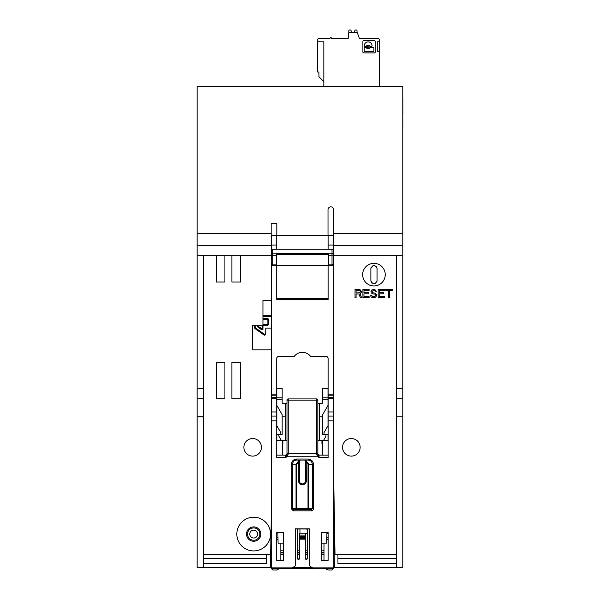 <?xml version="1.0" encoding="UTF-8"?>
<svg xmlns="http://www.w3.org/2000/svg" width="600" height="600" viewBox="0 0 600 600"><rect width="100%" height="100%" fill="white"/><g stroke="black" fill="none" stroke-linecap="round" stroke-linejoin="round"><path stroke-width="0.9" d="M348.817 32.76L348.817 30.825A0.825 0.825 0 0 1 349.635 30L350.108 30A1.028 1.028 0 0 1 351.112 30.803L351.45 32.34L354.397 32.34L354.743 30.803A1.028 1.028 0 0 1 355.74 30L356.212 30A0.825 0.825 0 0 1 357.038 30.825L357.038 32.55M379.343 86.325L379.343 51.465L377.288 51.465L377.288 41.797L379.343 41.797L379.343 39.742A1.23 1.23 0 0 0 378.112 38.513L360.293 38.513A1.23 1.23 0 0 1 359.175 37.8A1.23 1.23 0 0 0 360.293 38.513M319.005 76.852L318.877 72.023L317.67 72.023L317.67 39.742A1.23 1.23 0 0 1 318.9 38.513L330.007 38.513A0.825 0.825 0 0 1 330.825 37.688A0.825 0.825 0 0 1 331.65 38.513L347.685 38.513A0.825 0.825 0 0 0 348.502 37.688L348.502 33.578A1.23 1.23 0 0 1 349.74 32.34L356.355 32.34A1.23 1.23 0 0 1 357.472 33.053L359.175 37.8M318.877 76.718L323.835 81.683M354.397 32.34L354.743 30.803L354.397 32.34L351.45 32.34L354.397 32.34M374.362 40.568L363.765 40.568A0.87 0.87 0 0 0 362.895 41.43L362.895 52.035A0.87 0.87 0 0 0 363.765 52.905L374.362 52.905A0.87 0.87 0 0 0 375.233 52.035L375.233 41.43A0.87 0.87 0 0 0 374.362 40.568M323.835 86.325L323.835 41.797L317.67 41.797M364.23 48.068L364.23 50.85A0.652 0.652 0 0 0 364.882 51.495L373.245 51.495A0.652 0.652 0 0 0 373.897 50.85L373.897 48.068A0.652 0.652 0 0 0 373.245 47.415L370.418 47.415A0.652 0.652 0 0 0 369.832 47.782A1.875 1.875 0 0 1 366.457 47.782A0.652 0.652 0 0 0 365.873 47.415L364.882 47.415A0.652 0.652 0 0 0 364.23 48.068M368.145 46.02A0.938 0.938 0 0 0 367.327 47.43A0.938 0.938 0 0 0 368.955 47.43A0.938 0.938 0 0 0 368.145 46.02M364.23 45.855L364.23 45.803A3.907 3.907 0 0 1 368.145 41.895A3.907 3.907 0 0 1 372.053 45.803L372.053 45.855A0.652 0.652 0 0 1 371.407 46.508L370.418 46.508A0.652 0.652 0 0 1 369.832 46.14A1.875 1.875 0 0 0 366.457 46.14A0.652 0.652 0 0 1 365.873 46.508L364.882 46.508A0.652 0.652 0 0 1 364.23 45.855M348.502 37.688L348.502 33.578L348.502 37.688A0.825 0.825 0 0 1 347.685 38.513A0.825 0.825 0 0 0 348.502 37.688A0.825 0.825 0 0 1 347.685 38.513M402.757 86.325L197.16 86.325L197.16 233.475L271.17 233.475L271.17 255.315L197.16 255.315L197.16 245.377L271.17 245.377M402.78 401.685L402.78 86.325M402.78 391.507L402.78 567.787M334.178 552.945L333.255 552.945M324 552.945L321.532 552.945M307.35 552.945L305.295 552.945M299.535 552.945L297.48 552.945M283.298 552.945L280.83 552.945M271.582 552.945L270.653 552.945M334.17 552.675L333.255 552.675M324 552.675L321.532 552.675M307.35 552.675L305.295 552.675M299.535 552.675L297.48 552.675M283.298 552.675L280.83 552.675M271.582 552.675L270.66 552.675M333.255 554.632L334.207 554.632L334.433 567.787L402.757 567.787M396.57 554.632L334.207 554.632L333.66 523.59L333.66 255.315L402.757 255.315M270.705 550.192L271.582 550.192M280.83 550.192L283.298 550.192M297.48 550.192L299.535 550.192M305.295 550.192L307.35 550.192M321.532 550.192L324 550.192M333.255 550.192L334.125 550.192M326.91 533.61L328.11 533.61L326.91 533.61M333.255 533.61L333.84 533.61L333.255 533.61M305.295 533.61L307.35 533.61L305.295 533.61M252.667 325.207L252.667 349.875L252.667 325.207L262.942 325.207L262.942 300.54L271.17 300.54L271.17 255.315M299.947 528.99L299.947 533.227M376.808 281.978L377.04 280.808C374.993 284.782 372.938 284.782 370.875 280.808L370.875 268.47L370.875 280.808L371.767 282.975M371.108 267.3L370.875 268.47C372.923 264.495 374.978 264.495 377.04 268.47L377.04 280.808L377.04 268.47L376.147 266.303M333.66 255.315L333.66 233.475L402.78 233.475M333.66 233.475L333.66 209.678A2.828 2.828 0 0 0 330.84 206.85A2.828 2.828 0 0 0 328.013 209.678L328.013 235.575L276.817 235.575L276.817 223.657L271.17 223.657L271.17 233.475M369.09 296.61L369.09 297.66L362.925 297.66L362.925 289.44L369.09 289.44L369.09 290.49L363.952 290.49L363.952 292.763L368.407 292.763L368.407 293.812L363.952 293.812L363.952 296.61L369.09 296.61M355.043 297.66L356.07 297.66L356.07 293.985L358.98 293.985L360.353 297.66L361.553 297.66L360.015 293.64L361.207 292.59L361.38 291.36L360.015 289.612L355.043 289.44L355.043 297.66M342.555 447.322A8.79 8.79 0 0 0 355.74 454.935A8.79 8.79 0 0 0 355.74 439.71A8.79 8.79 0 0 0 342.555 447.322M362.647 274.635A11.31 11.31 0 0 0 379.013 284.752A11.31 11.31 0 0 0 372.218 263.468A11.31 11.31 0 0 0 362.647 274.635M378.173 297.66L384.338 297.66L384.338 296.61L379.2 296.61L379.2 293.812L383.655 293.812L383.655 292.763L379.2 292.763L379.2 290.49L384.338 290.49L384.338 289.44L378.173 289.44L378.173 297.66M375.09 293.115L372.69 292.763L372 291.54L373.2 290.49L376.29 291.36L375.6 290.138L374.062 289.44L371.835 289.965L370.972 291.36L371.145 292.763L372.517 293.812L374.918 294.165L375.772 295.56L374.918 296.438L372.862 296.61L371.49 295.388L370.462 295.388L371.145 296.962L372.862 297.66L375.772 297.135L376.8 294.862L375.09 293.115M388.447 290.31L388.447 297.66L389.475 297.66L389.475 290.31L392.22 290.31L392.22 289.44L385.71 289.44L385.71 290.31L388.447 290.31M337.942 554.632L337.942 563.61L396.57 563.61M231.9 398.805L231.9 362.212L240.54 362.212L240.54 398.805L231.9 398.805M216.278 398.805L216.278 362.212L224.91 362.212L224.91 398.805L216.278 398.805M197.16 245.377L197.16 233.475M328.013 235.575L333.66 235.575M276.817 235.575L271.17 235.575M203.325 255.315L203.325 567.787L270.397 567.787L270.623 554.632L271.582 554.632M203.325 554.632L270.623 554.632L271.17 523.59L271.17 349.875L252.667 349.875M266.647 554.632L266.647 563.61L203.325 563.61M333.66 245.377L402.78 245.377M203.325 567.787L197.16 567.787L197.16 255.315M396.57 567.787L396.57 255.315M246.517 534.075A7.178 7.178 0 0 0 257.28 540.293A7.178 7.178 0 0 0 257.28 527.857A7.178 7.178 0 0 0 246.517 534.075M236.835 534.075A16.86 16.86 0 0 0 262.125 548.678A16.86 16.86 0 0 0 262.125 519.48A16.86 16.86 0 0 0 236.835 534.075M262.942 300.54L271.17 300.54M266.647 563.61L266.647 558.442L203.325 558.442M337.942 563.61L337.942 558.442L396.57 558.442M396.57 388.53L402.78 388.53M396.57 398.76L402.757 398.76M396.57 416.865L402.78 416.865M203.325 398.76L197.16 398.76M243.877 447.322A8.79 8.79 0 0 0 257.062 454.935A8.79 8.79 0 0 0 257.062 439.71A8.79 8.79 0 0 0 243.877 447.322M231.9 255.315L231.9 282.038L240.54 282.038L240.54 255.315M216.278 255.315L216.278 282.038L224.91 282.038L224.91 255.315M359.843 292.763L356.07 292.935L356.07 290.31L359.843 290.49L360.353 291.36L359.843 292.763M319.373 416.865L319.373 440.332L323.58 440.332L325.957 436.222L325.957 434.58L322.665 434.58L322.665 414.645L328.013 405.382L328.013 388.53L322.665 388.53L322.665 403.327L319.373 403.327L319.373 416.865L322.665 416.865M276.817 425.707L276.817 405.382L282.165 414.645L282.165 434.58L278.88 434.58L278.88 436.222L281.25 440.332L285.457 440.332L285.457 403.327L286.995 403.327M282.165 416.865L285.457 416.865M323.58 440.332L328.013 440.332L328.013 434.58M319.373 440.332L317.835 440.332M328.013 425.707L328.013 405.382M322.358 443.625L321.945 443.625L321.945 440.332M317.835 403.327L319.373 403.327M286.995 440.332L285.457 440.332M276.817 405.382L276.817 388.53L282.165 388.53L282.165 403.327L285.457 403.327M281.25 440.332L276.817 440.332L276.817 434.58M282.885 440.332L282.885 443.625L282.472 443.625M321.532 543.12L326.745 543.12L326.933 532.433M283.298 543.12L278.085 543.12L277.897 532.433M257.632 534.075A3.945 3.945 0 0 0 253.695 530.138A3.945 3.945 0 0 0 249.75 534.075A3.945 3.945 0 0 0 253.695 538.02A3.945 3.945 0 0 0 257.632 534.075A3.945 3.945 0 0 1 251.722 537.487A3.945 3.945 0 0 1 251.722 530.662A3.945 3.945 0 0 1 257.632 534.075M253.695 527.91A6.165 6.165 0 0 0 248.355 537.158A6.165 6.165 0 0 0 259.035 537.158A6.165 6.165 0 0 0 253.695 527.91M326.625 569.347L325.087 567.893L328.125 570L332.017 570L333.255 568.373L325.74 568.373M333.255 568.373L333.255 567.893L312.517 567.893L309.608 565.868L309.608 528.817L295.222 528.817L295.222 565.868L292.312 567.893L271.582 567.893L271.582 263.483M299.535 539.145L305.295 539.183L305.295 533.227L299.535 533.227L299.535 558.435A1.028 1.013 0 0 1 298.507 559.447A1.028 1.013 0 0 1 297.48 558.435L297.48 530.213A1.23 1.215 0 0 1 298.718 528.99L306.112 528.99A1.23 1.215 0 0 1 307.35 530.213L307.35 558.435A1.028 1.013 0 0 1 306.322 559.447A1.028 1.013 0 0 1 305.295 558.435L305.295 539.145M295.222 528.99L309.608 528.99M293.415 567.127L311.415 567.127M333.255 235.575L333.255 249.142L332.017 249.142L333.255 249.142L333.255 394.155L328.11 394.155L328.11 457.515L319.065 457.515L317.858 456.735L318.465 455.925L317.835 454.11L319.058 455.138A1.23 1.23 0 0 1 317.835 453.9M271.582 262.072L271.582 261.382M282.165 568.26L279.195 568.29M276.968 569.977L272.812 570L271.582 568.763L272.812 570L276.705 570L279.735 567.893L278.355 569.175M322.837 568.275L325.635 568.29M282.517 567.96L284.475 567.893M292.59 567.705L312.248 567.705M320.355 567.893L322.462 567.96M286.995 454.11L286.995 453.518L288.233 453.518L288.233 454.155L286.995 454.11L286.373 455.925L286.972 456.735L285.765 457.515L276.72 457.515L276.72 358.515A2.055 2.055 0 0 1 278.775 356.46L277.32 357.06L278.775 356.46L293.79 356.46A0.825 0.825 180 0 0 294.428 356.153A10.283 10.283 180 0 1 310.403 356.153A0.825 0.825 180 0 0 311.04 356.46L326.055 356.46L327.952 357.728M276.72 455.138L285.765 455.138A1.23 1.23 0 0 0 286.995 453.9L286.56 454.845M286.995 453.518L286.995 400.147L288.233 400.147L288.233 398.918A1.23 1.23 0 0 0 286.995 400.147M288.233 454.155L286.972 456.735L317.858 456.735L316.597 454.155L317.835 454.11L317.835 400.147A1.23 1.23 0 0 0 316.597 398.918L288.233 398.918M285.765 455.138L285.765 457.515L286.373 455.925M328.11 455.138L319.065 455.138L319.065 457.515L318.457 455.933M255.135 325.207L255.135 327.03A1.23 1.23 180 0 0 255.653 328.035L264.345 334.23A1.23 1.23 180 0 0 265.657 334.305L265.822 328.087L270.345 328.087A1.23 1.23 0 0 1 271.17 328.403L271.582 329.317M265.657 334.305L264.683 335.25A2.055 2.055 0 0 1 263.865 334.897L255.173 328.702A2.055 2.055 0 0 1 254.31 327.03L254.31 325.207M262.942 315.75L271.17 315.75A0.413 0.413 0 0 0 271.582 315.345M262.942 318.63L267.465 318.63A1.23 1.23 0 0 1 268.702 319.868L268.702 323.978A1.23 1.23 0 0 1 267.465 325.207L264.218 325.207A1.23 1.23 0 0 0 262.987 326.407L262.905 329.505L261.93 329.985L262.163 326.392A2.055 2.055 0 0 1 262.575 325.207M257.707 326.97L261.93 329.985L262.905 329.505L258.18 326.303L257.707 326.97A1.23 1.23 0 0 1 257.19 325.972L257.19 325.207M271.582 259.425L271.582 249.142L272.812 249.142L271.582 249.142L271.582 235.575M272.812 265.53A1.23 1.17 180 0 1 271.582 264.36L271.582 263.955A1.23 1.17 180 0 0 272.812 265.125L272.812 265.59L276.308 265.53L276.308 265.125L272.812 264.855A1.23 1.013 180 0 1 271.582 263.843M271.582 264.36A1.23 1.23 0 0 0 272.812 265.59L332.017 265.59A1.23 1.23 0 0 0 333.255 264.36A1.23 1.17 180 0 1 332.017 265.53L332.017 249.142L272.812 249.142L272.812 253.83L271.582 253.642M305.295 535.125L299.535 535.125M332.017 265.53L328.522 265.53L328.522 253.267L276.308 253.267L276.308 265.125M276.72 425.528L280.755 432.518A2.055 2.055 0 0 1 280.83 433.2L280.83 434.58L276.72 434.58M328.11 425.528L324.075 432.518A2.055 2.055 0 0 0 324 433.2L324 434.58L328.11 434.58M282.472 440.332L282.472 455.138M322.358 440.332L322.358 455.138M280.83 543.12L280.83 560.393M324 543.12L324 560.393M276.72 298.485L328.11 298.485M298.327 353.197L298.725 353.032M306.105 353.032L306.502 353.197M327.517 357.067L326.055 356.46A2.055 2.055 0 0 1 328.11 358.515L328.11 394.155M304.095 460.065L306.195 460.23L306.322 480.832A3.907 3.907 0 0 1 302.415 484.74A3.907 3.907 0 0 1 298.507 480.832L298.635 460.23L300.735 460.065M296.002 464.175L296.82 464.183L296.82 508.582L296.025 508.582L296.025 464.183L299.332 460.118L299.332 480.832A3.083 3.083 0 0 0 302.415 483.915A3.083 3.083 0 0 0 305.498 480.832L305.498 460.118L308.805 464.183L308.01 464.183L306.322 462.015L305.498 462.015L305.498 460.14M296.82 464.183L298.507 462.015L299.332 462.015L299.332 460.118M311.46 509.408L312.285 508.582A0.825 0.825 -45 0 1 312.285 508.59L312.285 464.183C311.97 461.565 310.597 460.192 308.175 460.065L296.663 460.065C294.225 460.2 292.853 461.565 292.545 464.183L292.545 508.582L291.315 508.778L293.37 510.832L293.37 509.408L311.46 509.408L311.46 510.832C312.69 510.675 313.373 509.993 313.515 508.778L312.285 508.582A0.825 0.825 -45 0 1 312.285 508.59L308.805 508.582A0.825 0.532 -90 0 1 308.272 509.408M293.37 509.408A0.825 0.825 0 0 1 292.553 508.65A0.825 0.825 0 0 0 293.37 509.408L292.553 508.582A0.825 0.825 0 0 1 292.545 508.582L292.545 464.183L291.315 464.37C291.675 461.175 293.46 459.39 296.663 459.03L296.663 460.065C294.112 460.365 292.748 461.737 292.553 464.175L296.025 464.183M296.663 459.03L308.175 459.03L308.175 460.065C310.718 460.365 312.09 461.737 312.278 464.175M308.175 459.03C311.37 459.39 313.147 461.175 313.515 464.37L308.805 464.183L308.805 508.582L308.01 508.582L308.01 509.408M297.48 557.918A1.028 1.013 180 0 0 298.507 558.938A1.028 1.013 180 0 0 299.535 557.918M305.295 557.918A1.028 1.013 180 0 0 306.322 558.938A1.028 1.013 180 0 0 307.35 557.918M321.532 532.433L328.11 532.433L328.11 560.393L321.532 560.393L321.532 532.433M283.298 532.433L283.298 560.393L276.72 560.393L276.72 532.433L283.298 532.433M276.72 235.575L276.72 249.142M276.72 416.077L271.582 416.077L276.72 416.077M328.11 235.575L328.11 249.142M328.11 265.59L328.11 299.715L276.72 299.715L276.72 265.59M333.255 567.893L333.255 394.155M333.255 416.077L328.11 416.077L333.255 416.077M293.183 461.985A4.11 4.11 0 0 0 292.665 463.222A4.11 4.11 0 0 1 293.183 461.985M279.097 568.373L271.582 568.373L271.582 567.893M271.582 568.763L271.582 568.373M402.84 101.625L402.84 111.12L402.84 101.625M402.84 98.377L402.84 101.243L402.84 98.377M402.84 101.948L402.84 115.11L402.84 101.948M402.84 123.045L402.84 125.917L402.84 123.045M402.84 126.623L402.84 119.22L402.84 126.623M402.84 103.102L402.84 106.14L402.84 103.102M402.84 125.895L402.84 123.885L402.84 125.895M402.84 126.547L402.84 119.115L402.84 126.547M402.84 108.12L402.84 101.46L402.84 108.12M402.84 100.26L402.84 97.845L402.84 100.26M271.17 509.692L271.582 509.692M333.66 476.475L335.025 554.632M203.325 416.798L197.16 416.798M203.325 416.933L197.16 416.933M322.665 397.845L328.013 397.845M322.665 399.63L328.013 399.63M276.817 397.845L282.165 397.845M276.817 399.63L282.165 399.63M316.597 454.155L316.597 400.147L288.233 400.147L288.233 453.518L317.835 453.518M317.835 400.147L316.597 400.147L316.597 398.918M264.345 334.23L263.865 334.897M255.653 328.035L255.173 328.702M255.135 327.03L254.31 327.03M271.17 328.403L271.17 315.75M271.582 316.575L262.942 316.575M262.942 324.832A2.055 2.055 0 0 1 264.218 324.39L267.465 324.39A0.413 0.413 180 0 0 267.877 323.978L267.877 319.868A0.413 0.413 180 0 0 267.465 319.455L262.942 319.455M267.465 319.455L267.465 318.63M258.007 325.207L258.007 325.972A0.413 0.413 180 0 0 258.18 326.303M257.19 325.972L258.007 325.972M267.877 319.868L268.702 319.868M267.877 323.978L268.702 323.978M267.465 324.39L267.465 325.207M264.218 324.39L264.218 325.207M262.987 326.407L262.163 326.392M328.522 254.632L276.308 254.632M276.308 253.83L272.812 253.83L272.812 255.195A1.23 1.013 180 0 1 271.582 254.183M276.308 255.195L272.812 255.195L272.812 264.855L276.308 264.855M333.255 263.955A1.23 1.17 180 0 1 332.017 265.125L328.522 265.125M333.255 263.843A1.23 1.013 180 0 1 332.017 264.855L328.522 264.855M333.255 254.183A1.23 1.013 180 0 1 332.017 255.195L328.522 255.195M333.255 253.642L328.522 253.83M327.862 569.977L332.017 570L333.255 568.77M305.295 538.268L299.535 538.268M305.295 537.675L299.535 537.675M305.295 536.505L299.535 536.505M276.308 265.365L328.522 265.365M276.72 539.423L278.025 539.423M328.11 539.423L326.805 539.423M298.507 480.832L299.332 480.832M306.322 480.832L305.498 480.832M311.46 510.832L293.37 510.832M313.515 464.37L313.515 508.778M296.82 509.408L296.82 508.582L308.01 508.582L308.01 464.183M292.545 508.59A0.825 0.825 0 0 1 292.545 508.582L296.025 508.582A0.825 0.532 -90 0 0 296.558 509.408M291.315 508.778L291.315 464.37M276.72 245.032L271.582 245.032M276.72 394.155L271.582 394.155M276.72 395.22L271.582 395.22M276.72 397.237L271.582 397.237M276.72 398.303L271.582 398.303M276.72 411.96L271.582 411.96M276.72 420.832L271.582 420.832M333.255 245.032L328.11 245.032M333.255 395.22L328.11 395.22M333.255 397.237L328.11 397.237M333.255 398.303L328.11 398.303M333.255 411.96L328.11 411.96M333.255 420.832L328.11 420.832M379.343 51.465L379.343 41.797M280.83 554.632L283.298 554.632M297.48 554.632L299.535 554.632M305.295 554.632L307.35 554.632M321.532 554.632L324 554.632M203.325 388.53L197.16 388.53M322.748 568.298L278.812 568.635M326.017 568.635L322.74 568.29M286.635 454.77L285.772 455.138M276.72 537.368L277.987 537.368M328.11 537.368L326.843 537.368M328.11 358.515L327.832 357.487"/></g></svg>
